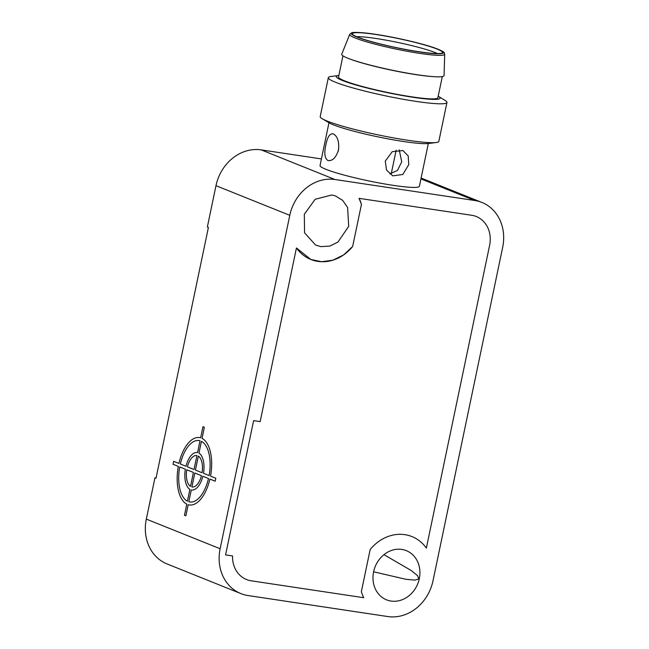 <?xml version="1.0" encoding="UTF-8"?>
<svg xmlns="http://www.w3.org/2000/svg" width="649" height="649" viewBox="0 0 649 649"><rect width="100%" height="100%" fill="white"/><g stroke="black" fill="none" stroke-linecap="round" stroke-linejoin="round"><path stroke-width="0.97" d="M331.744 195L315.187 199.251L304.332 214.235L304.543 232.821L315.592 245.046L320.963 246.636L329.83 246.068L337.926 242.093L348.691 226.347L347.613 207.469L342.64 200.354L335.371 195.893L331.744 195M383.957 554.668L411.231 570.512L417.599 575.712L418.816 578.932L414.857 580.117L405.812 579.273L373.597 571.785M391.055 601.055A26.512 22.958 111.9 0 0 418.637 581.269A26.512 22.958 111.9 0 0 406.323 550.644A26.512 22.958 111.9 0 0 401.836 549.419A26.512 22.958 111.9 0 0 374.254 569.214A26.512 22.958 111.9 0 0 386.569 599.838A26.512 22.958 111.9 0 0 391.055 601.055M404.919 534.671A41.658 36.076 -68.1 0 1 411.969 536.585A41.658 36.076 -68.1 0 1 426.361 548.097L489.614 245.346A27.266 23.615 111.9 0 0 476.261 216.515A27.266 23.615 111.9 0 0 471.653 215.265L359.059 198.343L361.452 204.362L352.642 246.506L343.597 254.927L332.937 260.16L321.669 261.734L310.83 259.478L296.439 247.959L260.16 421.615L253.629 420.633L225.584 554.895L232.561 555.942A27.266 23.615 111.9 0 0 246.539 579.549A27.266 23.615 111.9 0 0 251.155 580.798L363.748 597.713A41.658 36.076 -68.1 0 1 361.355 591.701L370.157 549.557A41.658 36.076 -68.1 0 1 404.919 534.671A41.658 36.076 -68.1 0 1 411.969 536.585A41.658 36.076 -68.1 0 1 426.361 548.097L489.614 245.346A27.266 23.615 111.9 0 0 476.261 216.515A27.266 23.615 111.9 0 0 471.653 215.265L359.059 198.343A41.658 36.076 -68.1 0 1 361.452 204.362L352.642 246.506A41.658 36.076 -68.1 0 1 310.83 259.478A41.658 36.076 -68.1 0 1 296.439 247.959L260.16 421.615L253.629 420.633L225.584 554.895L232.561 555.942A27.266 23.615 111.9 0 0 246.539 579.549A27.266 23.615 111.9 0 0 251.155 580.798L363.748 597.713A41.658 36.076 -68.1 0 1 361.355 591.701L370.157 549.557A41.658 36.076 -68.1 0 1 404.919 534.671M474.735 200.509A42.412 36.733 -68.1 0 1 481.907 202.456A42.412 36.733 -68.1 0 1 502.675 247.31L433.013 580.733A42.412 36.733 -68.1 0 1 387.818 616.55L248.072 595.555A42.412 36.733 -68.1 0 1 240.893 593.6A42.412 36.733 -68.1 0 1 220.133 548.746L289.787 215.322A42.412 36.733 -68.1 0 1 334.981 179.513L474.735 200.509L420.933 178.905M156.068 477.964L154.957 477.802L156.011 478.224L208.41 227.418L207.356 226.996L215.987 185.687A42.412 36.733 -68.1 0 1 261.182 149.87L321.417 158.924M240.893 593.6L167.093 563.965A42.412 36.733 -68.1 0 1 146.325 519.111L154.957 477.802M173.648 461.317L173.023 464.262L178.321 466.388A34.081 16.696 -81.5 0 0 186.79 504.135L184.47 515.233L185.874 515.801L188.194 504.703A34.081 16.696 -81.5 0 0 189.354 504.963A34.081 16.696 -81.5 0 0 209.911 479.076L215.192 481.201L215.809 478.248L210.527 476.131A34.081 16.696 -81.5 0 0 202.05 438.375L204.37 427.277L202.959 426.718L200.638 437.815A34.081 16.696 -81.5 0 0 199.478 437.556A34.081 16.696 -81.5 0 0 178.929 463.435L173.64 461.317L173.023 464.262L178.313 466.388A34.081 16.696 -81.5 0 0 186.798 504.143L184.478 515.241L185.874 515.801M178.937 463.443L178.929 463.435A34.081 16.696 -81.5 0 1 199.486 437.556M202.975 426.718L200.638 437.815M209.919 479.084L215.192 481.201M188.202 504.703L188.194 504.703A34.081 16.696 -81.5 0 0 189.362 504.963M209.116 475.563L209.132 475.563A31.055 15.211 -81.5 0 0 201.441 441.336L198.959 453.156A18.935 9.273 98.5 0 1 203.486 473.299L209.116 475.563A31.055 15.211 -81.5 0 0 201.433 441.336L201.433 441.336M202.082 472.732L202.074 472.732A15.909 7.788 -81.5 0 0 198.351 456.125L195.43 470.063L202.074 472.732A15.909 7.788 -81.5 0 0 198.343 456.117L198.343 456.117M185.979 466.266L185.971 466.266A18.935 9.273 98.5 0 1 197.231 452.531A18.935 9.273 98.5 0 1 197.556 452.596L200.038 440.768A31.055 15.211 -81.5 0 0 199.048 440.549A31.055 15.211 -81.5 0 0 199.04 440.549A31.055 15.211 -81.5 0 0 180.333 464.003L185.971 466.266A18.935 9.273 98.5 0 1 197.239 452.531M194.019 469.503L196.947 455.557A15.909 7.788 -81.5 0 0 196.793 455.533A15.909 7.788 -81.5 0 0 196.785 455.533A15.909 7.788 -81.5 0 0 187.383 466.834L194.019 469.503L196.939 455.557A15.909 7.788 -81.5 0 0 196.777 455.533L196.793 455.533M192.063 486.993L192.055 486.985A15.909 7.788 -81.5 0 0 201.458 475.685L194.822 473.016L191.901 486.961A15.909 7.788 -81.5 0 0 192.055 486.985A15.909 7.788 -81.5 0 0 192.063 486.993A15.909 7.788 -81.5 0 0 201.466 475.685L194.814 473.016M187.415 501.19L189.873 489.362A18.935 9.273 98.5 0 1 185.354 469.219L179.732 466.956A31.055 15.211 -81.5 0 0 187.407 501.182L189.889 489.362A18.935 9.273 98.5 0 1 185.363 469.219L179.716 466.956M190.49 486.393L193.418 472.456L186.766 469.787A15.909 7.788 -81.5 0 0 190.49 486.393L193.402 472.448L186.766 469.787M208.516 478.516L202.869 476.252A18.935 9.273 98.5 0 1 191.601 489.987A18.935 9.273 98.5 0 1 191.293 489.922L188.81 501.75A31.055 15.211 -81.5 0 0 189.8 501.969A31.055 15.211 -81.5 0 0 189.816 501.969A31.055 15.211 -81.5 0 0 208.516 478.516L202.869 476.252M189.816 501.969L189.8 501.969A31.055 15.211 -81.5 0 0 208.499 478.516M200.038 440.768L200.022 440.768A31.055 15.211 -81.5 0 0 199.032 440.549L199.032 440.549M197.556 452.596L200.022 440.768M399.208 149.822L401.731 161.812L397.464 170.419L389.806 173.924M408.773 164.643L402.826 174.484L392.767 175.855L386.504 170.038L385.263 161.106L392.247 151.688L402.932 150.56L408.221 155.979L408.773 164.643M338.518 149.976C335.922 157.804 332.353 161.301 327.81 160.473C324.662 158.226 324.013 153.034 325.871 144.889C327.388 136.89 329.887 133.223 333.359 133.913C337.569 136.331 339.289 141.685 338.518 149.976M328.581 160.676L327.81 160.473M338.097 151.615L338.729 147.964M328.97 122.766L320.038 165.519A50.744 5.103 11.8 0 0 325.96 169.324A50.744 5.103 11.8 0 0 381.352 183.367A50.744 5.103 11.8 0 0 419.392 186.271L428.324 143.526M332.637 133.71L333.359 133.913M438.197 96.247A53.023 5.33 -168.2 0 1 438.367 96.344L444.971 100.311A60.592 6.092 -168.2 0 1 446.958 102.453L438.838 141.344A60.592 6.092 -168.2 0 1 436.16 142.512L428.518 143.502A53.023 5.33 -168.2 0 1 403.564 141.514A53.023 5.33 -168.2 0 1 328.8 122.669L322.196 118.702A60.592 6.092 -168.2 0 1 320.208 116.56L328.337 77.669A60.592 6.092 -168.2 0 1 331.014 76.501L338.648 75.511A53.023 5.33 -168.2 0 1 338.851 75.487M436.16 142.512A60.592 6.092 -168.2 0 1 407.637 140.241A60.592 6.092 -168.2 0 1 327.283 121.103A60.592 6.092 -168.2 0 1 322.196 118.702M446.958 102.453A60.592 6.092 -168.2 0 1 415.758 101.349A60.592 6.092 -168.2 0 1 335.403 82.212A60.592 6.092 -168.2 0 1 328.337 77.669M438.367 96.344A53.023 5.33 -168.2 0 1 412.805 97.253A53.023 5.33 -168.2 0 1 355.173 84.751A53.023 5.33 -168.2 0 1 338.648 75.511M442.302 76.59L437.88 97.756A50.744 5.103 -168.2 0 1 399.841 94.851A50.744 5.103 -168.2 0 1 344.457 80.8A50.744 5.103 -168.2 0 1 338.535 76.996L342.956 55.838M444.711 54.175L444.054 75.584A52.261 5.257 -168.2 0 1 434.189 76.696L432.94 76.614A50.744 5.103 -168.2 0 1 416.374 74.7A50.744 5.103 -168.2 0 1 351.523 59.603L350.346 59.173A52.261 5.257 -168.2 0 1 341.755 54.208L349.73 34.332A48.521 4.876 -168.2 0 0 372.047 43.361A48.521 4.876 -168.2 0 0 419.716 53.38A48.521 4.876 -168.2 0 0 444.711 54.175C443.389 52.423 447.51 53.031 435.098 48.091C422.239 43.467 395.087 37.204 375.552 34.332C358.516 31.696 351.644 32.426 351.62 32.839L349.73 34.332M434.189 76.696A52.261 5.257 -168.2 0 1 417.137 74.724A52.261 5.257 -168.2 0 1 350.346 59.173M437.458 53.567A44.692 4.494 11.8 0 0 435.211 52.593A44.692 4.494 11.8 0 0 375.949 38.478A44.692 4.494 11.8 0 0 356.609 36.677M376.079 34.535A46.063 4.632 -168.2 0 1 421.696 44.14A46.063 4.632 -168.2 0 1 442.48 52.699A46.063 4.632 -168.2 0 1 418.824 51.701A46.063 4.632 -168.2 0 1 352.358 33.87A46.063 4.632 -168.2 0 1 376.079 34.535M146.325 519.111L220.133 548.746M215.987 185.687L289.787 215.322M261.182 149.87L334.981 179.513M375.633 34.356C386.617 35.784 421.298 42.639 438.002 49.21C453.602 55.611 432.015 54.013 419.278 51.879C408.294 50.452 373.613 43.597 356.901 37.025C341.309 30.617 362.896 32.215 375.633 34.356M421.112 178.037L481.907 202.456M396.166 150.154L391.217 173.835"/></g></svg>
